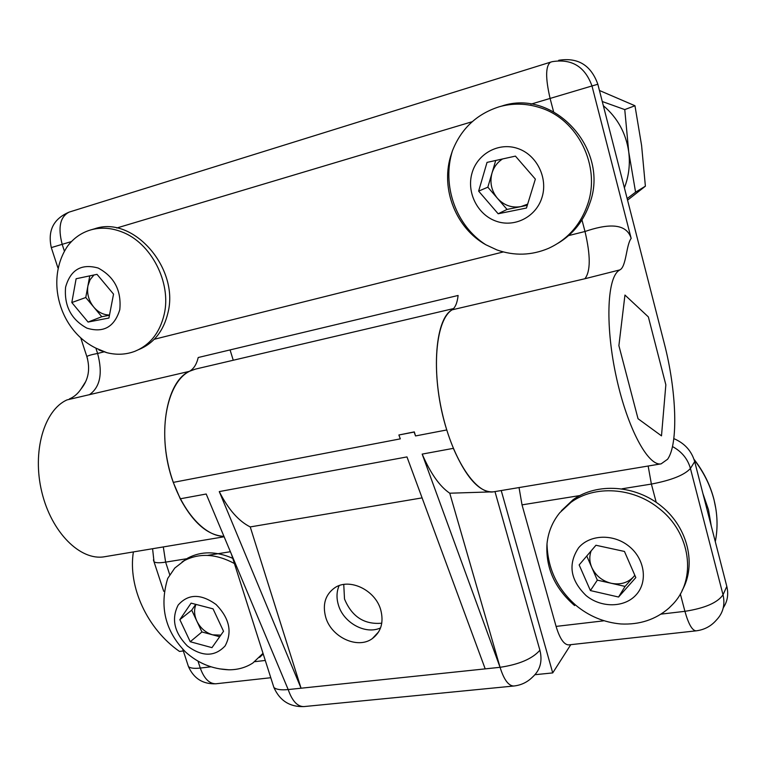 <?xml version="1.0" encoding="UTF-8"?>
<svg xmlns="http://www.w3.org/2000/svg" width="766" height="766" viewBox="0 0 766 766"><rect width="100%" height="100%" fill="white"/><g stroke="black" fill="none" stroke-linecap="round" stroke-linejoin="round"><path stroke-width="1.15" d="M109.461 315.238L101.792 316.722L93.768 307.109C98.316 312.346 103.563 314.979 109.509 315.008M101.792 316.722L88.071 322.055L71.812 302.541L76.121 278.747L97.004 274.343L113.54 294.115L108.925 318.034L88.071 322.055M85.763 297.514L87.927 285.814C86.749 293.57 88.693 300.665 93.768 307.109L85.763 297.514L71.812 302.541M98.182 268.043C81.349 263.38 70.482 269.766 65.579 287.221C64.047 305.873 71.161 319.518 86.931 328.154C103.496 333.181 114.45 327.015 119.793 309.665C121.593 290.649 114.383 276.775 98.182 268.043M93.959 274.984L90.091 279.695L87.927 285.814L89.766 275.865M98.958 350.005L106.886 352.695C116.623 355.127 125.95 354.668 134.845 351.316C150.088 345.026 159.883 332.645 164.24 314.175C171.622 282.625 151.026 242.592 121.66 231.839C110.955 227.722 100.595 227.1 90.57 229.963C81.34 232.759 73.699 238.111 67.657 246.02C44.907 279.59 59.557 330.835 96.305 348.329L106.886 352.695M138.665 349.631C153.861 343.35 163.637 331.017 167.993 312.624C179.407 268.004 132.824 215.141 94.639 228.785L90.57 229.963M507.044 209.434L497.44 198.308C503.932 205.355 511.765 208.122 520.928 206.609L507.044 209.434L498.159 213.771L478.635 191.127L487.032 162.392L515.432 156.12L535.357 179.11L526.472 208.026L498.159 213.771M527.305 205.307L520.928 206.609L527.669 204.12M487.846 187.191L491.992 173.116C489.589 182.442 491.408 190.839 497.44 198.308L487.846 187.191L478.635 191.127M517.72 148.48C498.762 141.901 477.429 153.679 472.028 173.049C466.35 192.333 477.477 214.624 495.956 221.125C514.34 227.904 536.008 217.084 541.974 197.504C548.226 178.018 536.765 154.77 517.72 148.48M502.534 158.964C497.364 162.344 493.85 167.065 491.992 173.116L495.717 160.477M496.914 249.927C514.283 256.045 531.47 255.528 548.504 248.366C567.386 239.691 580.437 225.051 587.627 204.436C601.051 166.337 577.957 119.123 539.944 107.652C526.232 103.266 512.598 102.989 499.039 106.828C476.682 114.048 461.132 128.717 452.409 150.854L450.485 156.762C440.747 189.891 456.325 228.316 485.759 244.718L496.914 249.927M558.108 243.195C573.265 234.042 583.836 220.704 589.82 203.191C610.014 149.389 553.828 88.061 501.682 106.091L500.265 106.493M627.555 200.156L645.384 186.186L641.602 145.521L634.966 105.737L599.596 90.551M627.153 198.576L635.579 192.151L645.384 186.186M624.395 187.833C628.838 176.295 630.284 164.307 628.723 151.859L624.759 109.595L634.966 105.737M624.759 109.595L602.277 101.524M635.579 192.151L628.723 151.859C625.994 133.14 617.53 117.744 603.34 105.689M702.949 493.677L708.464 509.677L711.269 526.022M682.123 590.471C696.696 564.781 688.012 527.966 661.805 506.527C635.723 484.935 597.126 482.436 573.14 499.671L561.392 510.74M547.01 543.726C547.604 568.267 557.208 588.776 575.812 605.255C588.977 616.19 603.981 622.432 620.824 623.964C639.572 624.893 655.591 619.617 668.871 608.156L672.807 604.259C697.041 579.316 690.808 532.772 659.028 508.442C633.07 487.214 594.502 485.031 571.005 502.314L559.783 512.722C552.477 521.732 548.217 532.064 547.01 543.726C545.507 567.683 554.718 588.298 574.624 605.571M586.076 595.555C601.157 608.07 624.596 607.888 636.23 594.722C648.093 581.748 644.771 558.807 628.982 546.254C613.365 533.509 589.648 534.467 578.56 547.853C567.778 564.188 570.287 580.092 586.076 595.555M635.818 577.574L618.564 597.03L590.414 590.576L579.153 564.915L595.948 545.258L624.462 551.453L635.818 577.574M634.861 575.352L625.066 586.411L618.564 597.03M625.066 586.411L597.327 580.14L586.766 556.011M597.327 580.14L590.414 590.576M591.16 550.859C589.178 556.26 589.389 561.813 591.802 567.52C595.699 575.678 602.143 580.925 611.144 583.261C620.249 585.042 627.718 582.897 633.539 576.846L634.813 575.247M343.752 584.468L344.509 598.993C351.843 616.687 364.271 624.75 381.774 623.198M673.812 438.602C684.613 443.217 691.574 450.896 694.695 461.63L690.425 468.457C687.705 458.853 681.721 451.547 672.471 446.559M648.151 466.025L651.387 484.074C671.504 480.234 684.517 475.035 690.425 468.457L723.027 594.799L726.81 586.411L694.695 461.63M726.81 586.411C728.696 594.282 727.518 601.415 723.276 607.792M501.223 490.537L552.726 672.912L534.994 674.702M570.785 644.656L552.726 672.912M568.602 235.593L585.004 231.495C605.379 224.486 626.157 221.767 631.174 238.427C626.167 244.574 626.377 266.903 619.838 269.9L618.631 270.704C606.863 279.111 605.303 327.532 616.525 378.002C627.613 428.529 648.18 466.484 661.115 463.861L493.505 491.829C479.985 492.95 466.599 478.463 453.338 448.349L422.171 454.104C430.616 473.532 439.808 486.563 449.757 493.208L493.505 491.829C476.624 495.047 452.974 460.337 442.241 413.056C431.344 365.842 436.505 319.307 452.093 309.837C455.291 307.597 457.302 302.8 458.106 295.465L198.212 357.521C196.603 364.386 193.654 369.001 189.365 371.357C169.382 381.238 159.098 421.721 167.859 462.999C176.439 504.315 201.927 536.353 223.959 536.363C207.825 535.444 193.252 522.929 180.259 498.8L173.269 482.389C156.494 436.859 165.667 381.506 189.633 371.223L195.454 369.107L453.549 308.583M660.991 614.131L684.919 611.325C688.49 624.041 692.186 630.542 696.035 630.849L568.65 644.895C563.948 644.713 559.764 638.547 556.087 626.406L603.397 620.872M579.785 495.583L522.019 504.861L556.087 626.406M522.019 504.861L519.042 487.569M415.536 435.94L414.119 432.053L398.885 434.992L414.32 431.89L415.536 435.94L446.76 429.946C430.53 378.969 434.188 319.029 452.285 309.703M398.885 434.992L400.312 438.861L173.269 482.389M180.259 498.8L206.198 494.013L288.188 689.563L301.057 688.213L219.268 491.59L406.976 456.919L485.204 668.871L500.064 667.31L449.757 493.208M422.171 454.104L500.064 667.31C519.089 664.476 532.37 658.789 539.906 650.248C542.625 661.269 540.174 670.202 532.562 677.048C527.334 682.257 521.052 685.244 513.727 686.02C508.461 685.848 503.904 679.614 500.064 667.31M380.558 627.9C365.554 635.024 343.35 622.758 338.38 604.891C336.341 597.997 336.58 591.582 339.108 585.655M494.97 491.58L539.906 650.248M485.204 668.871L301.057 688.213L250.233 526.922C238.619 521.148 228.297 509.371 219.268 491.59M422.095 497.881L250.233 526.922M380.75 609.937C375.388 589.973 349.363 577.621 334.771 587.771C325.349 594.56 322.323 604.345 325.684 617.128C331.19 637.188 357.665 649.568 372.353 638.585C381.104 631.854 383.91 622.308 380.75 609.937M638.03 418.724L661.489 435.864L665.846 384.8L648.362 316.913L624.951 295.054L618.89 345.619L638.03 418.724L661.489 435.864L665.846 384.8L648.362 316.913L624.951 295.054L618.89 345.619L638.03 418.724M558.701 60.294C577.966 57.22 591.017 65.206 597.844 84.25L591.984 85.964L631.174 238.427M661.115 463.861L667.569 459.265C678.599 444.012 676.502 390.191 664.227 343.235L597.844 84.25M233.257 360.24L230.068 349.918M189.365 371.357L67.054 399.89C44.189 409.925 31.933 451.48 41.795 491.954C51.418 532.494 80.411 561.066 104.492 556.748L224.132 536.784M69.4 398.914C73.976 397.037 77.845 393.734 81.014 389.023L85.687 381.612M87.611 359.062L86.845 356.573C87.908 355.663 91.489 354.62 97.608 353.452L103.965 351.862M619.838 269.9L584.898 278.738L452.093 309.837M183.323 650.956L179.483 651.435C147.465 629.145 127.778 587.015 133.38 551.922M232.749 558.337C216.232 551.108 201.266 551.013 187.862 558.05L182.03 561.995M259.588 657.41L263.217 653.963M219.325 668.833L228.852 669.8C237.833 669.829 245.838 667.559 252.895 662.983L263.016 653.321M234.396 563.508C216.204 553.77 199.524 552.803 184.376 560.588L174.772 568.066L167.706 578.435C159.223 606.605 165.178 631.127 185.564 652.01C197.934 663.203 212.364 669.13 228.852 669.8M187.325 645.939C202.195 656.922 214.796 656.912 225.118 645.91C232.491 632.113 229.474 618.306 216.069 604.498C200.788 593.526 188.149 593.727 178.152 605.092C171.182 618.871 174.246 632.486 187.325 645.939M223.538 631.28L211.971 647.643L190.236 641.736L179.847 619.656L191.098 603.139L213.053 608.855L223.538 631.28M219.689 636.728L201.937 631.969L191.72 610.186L179.847 619.656M201.937 631.969L190.236 641.736M191.72 610.186L195.713 604.345M195.972 604.412C193.875 609.554 194.162 615.117 196.833 621.092C200.376 628.13 205.652 632.716 212.661 634.842L220.819 635.129M715.3 541.677C718.001 527.927 717.56 513.909 713.96 499.614C710.235 485.29 703.638 472.019 694.168 459.801M696.035 630.849C704.203 629.853 710.963 626.301 716.296 620.182C723.056 613.193 725.297 604.728 723.027 594.799C717.589 602.698 704.883 608.214 684.919 611.325L680.332 593.918M187.651 664.141L188.465 666.602C193.846 678.619 203.009 684.335 215.955 683.77C209.348 683.885 204.12 678.647 200.271 668.057L210.995 666.803M254.752 661.68L265.285 660.455M656.194 502.295L651.387 484.074L622.03 488.794M182.758 649.242L188.465 666.602C190.341 668.23 194.277 668.718 200.271 668.057L198.011 661.154M153.411 559.917L154.023 561.804C155.766 562.953 159.625 563.058 165.619 562.129L169.726 574.701M189.116 558.357L165.619 562.129L163.311 546.934M230.394 551.721L207.538 555.398M272.801 684.048L273.893 687.485C276.296 689.553 281.065 690.252 288.188 689.563C292.143 700.909 297.352 706.587 303.805 706.597L513.727 686.02M89.277 394.796C100.145 387.242 102.922 373.463 97.608 353.452L96.056 348.674M154.282 339.271L503.339 251.928M553.569 111.664L550.093 98.431L591.984 85.964C585.033 66.652 571.819 58.551 552.324 61.653L550.61 62.142C545.516 65.809 545.344 77.902 550.093 98.431L530.915 104.166M581.968 219.947L585.004 231.495C590.663 255.633 590.634 271.384 584.898 278.738M71.487 241.549L62.18 244.335L64.344 250.999M472.191 121.717L116.777 228M51.303 247.6L62.18 244.335C57.776 227.397 60.131 216.644 69.237 212.077C53.515 218.75 47.54 230.585 51.303 247.6L57.89 267.803M452.409 150.854C441.599 185.621 456.076 225.807 485.759 244.718M713.989 499.566L715.827 508.614M713.835 498.972C710.072 484.648 703.456 471.416 693.986 459.255M573.14 499.671L571.005 502.314M215.955 683.77L270.781 677.728M163.713 591.295L154.023 561.804L152.587 548.715M303.805 706.597C289.759 707.037 279.791 700.67 273.893 687.485L231.428 554.182M378.691 631.816L372.353 638.585M81.014 389.023C88.502 379.812 90.445 369.001 86.845 356.573L80.823 338.103M69.237 212.077L550.61 62.142M187.862 558.05L184.376 560.588"/></g></svg>
